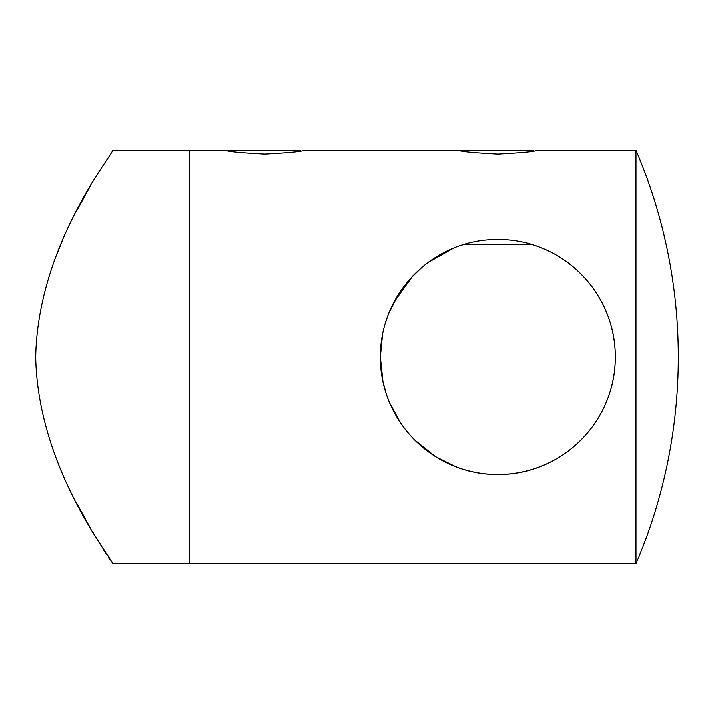 <?xml version="1.0" encoding="UTF-8"?>
<svg xmlns="http://www.w3.org/2000/svg" width="714" height="714" viewBox="0 0 714 714"><rect width="100%" height="100%" fill="white"/><g stroke="black" fill="none" stroke-linecap="round" stroke-linejoin="round"><path stroke-width="1.07" d="M635.987 563.765L635.987 150.235A526.325 526.325 0 0 1 635.987 563.765L189.576 563.765L189.576 150.235L112.5 150.235M55.174 258.379L62.439 240.609M76.612 211.041L90.312 186.158M35.7 357C37.824 243.126 115.766 150.841 112.5 150.235C115.954 150.708 37.869 242.742 35.7 357C37.824 470.892 115.766 563.141 112.5 563.765C116.016 563.364 37.842 471.249 35.7 357M109.688 559.437L108.466 557.527M106.297 554.126L103.146 549.128M101.924 547.165L92.579 531.725M90.437 528.065L76.71 503.156M382.972 381.624L380.366 357A117.48 117.48 0 0 0 497.845 474.48A117.48 117.48 0 0 0 615.325 357C615.548 421.59 562.159 474.855 497.881 474.48C433.487 474.872 380.035 421.421 380.366 357C380.169 292.392 433.487 239.19 497.765 239.52C562.07 239.19 615.566 292.24 615.325 357A117.48 117.48 0 0 0 530.743 244.215L464.966 244.215A117.48 117.48 0 0 0 461.512 245.277M382.9 381.267L385.881 392.575M389.835 403.214L400.813 423.232M414.629 439.922L435.451 456.549L455.996 466.777M497.845 154.037C473.864 152.76 460.709 151.493 458.37 150.235C460.7 151.484 473.864 152.76 497.845 154.037C521.818 152.76 534.973 151.493 537.321 150.235C535.018 151.484 521.863 152.751 497.845 154.037M304.235 150.235L458.37 150.235L461.315 150.77L462.253 150.235L533.447 150.235M264.76 154.037C240.779 152.76 227.623 151.493 225.285 150.235C227.614 151.484 240.779 152.76 264.76 154.037C288.733 152.76 301.888 151.493 304.235 150.235C301.933 151.484 288.777 152.751 264.76 154.037M112.5 563.765L189.576 563.765L189.576 150.235L225.285 150.235L228.23 150.77L229.167 150.235L300.362 150.235M453.515 248.204L427.704 262.752M412.826 275.916L393.851 302.352M382.677 333.813L380.517 351.056M380.366 357L382.552 334.438M385.346 323.147L388.282 314.606M388.746 313.428L398.225 294.73M409.836 279.183L422.233 267.081M436.62 256.737L448.794 250.248M537.321 246.348L535.839 245.83M535.116 245.589L530.743 244.215M635.987 150.235L537.321 150.235"/></g></svg>
